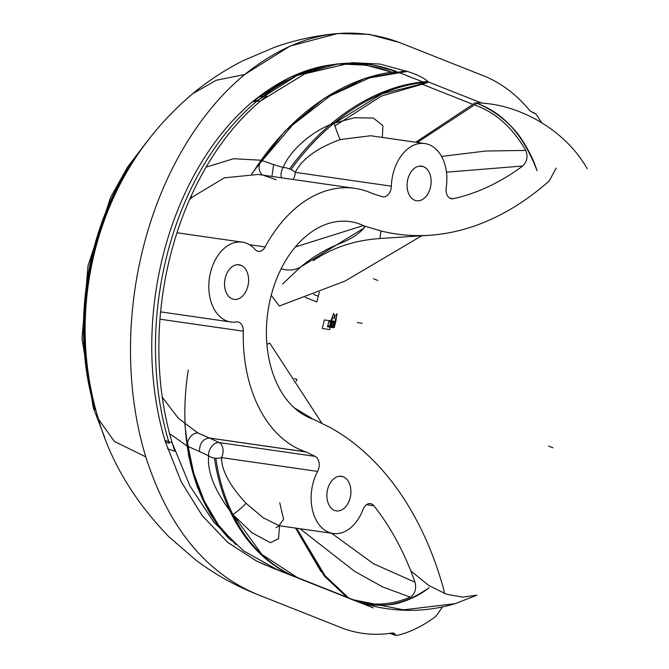 <?xml version="1.0" encoding="UTF-8"?>
<svg xmlns="http://www.w3.org/2000/svg" width="669" height="669" viewBox="0 0 669 669"><rect width="100%" height="100%" fill="white"/><g stroke="black" fill="none" stroke-linecap="round" stroke-linejoin="round"><path stroke-width="1" d="M363.392 225.562A100.802 68.623 98.2 0 0 271.087 295.765A100.802 68.623 98.2 0 0 313.326 419.254L330.177 427.508A336.005 228.756 -81.8 0 1 443.639 589.23L444.417 593.495L443.639 589.23A336.005 228.756 98.2 0 0 330.177 427.508L313.326 419.254A100.802 68.623 98.2 0 1 311.98 418.786A100.802 68.623 98.2 0 1 267.909 311.645A100.802 68.623 98.2 0 1 340.379 221.255A100.802 68.623 98.2 0 1 363.392 225.562L295.297 246.978L363.392 225.562L365.232 226.298L363.392 225.562M336.975 625.992L256.403 594.064C234.234 585.191 213.929 573.759 195.482 559.769L168.73 536.605C134.001 500.571 110.569 461.409 98.435 419.103L114.374 441.415L145.809 456.902C168.136 526.62 205.115 572.38 256.754 594.197L336.975 625.992C354.796 633.71 373.227 636.043 392.277 632.999L393.924 633.133L396.291 635.55C408.801 632.933 421.963 626.577 435.762 616.484L442.569 606.867L435.762 616.484C421.963 626.577 408.801 632.933 396.291 635.55L392.277 632.999C373.227 636.043 354.796 633.71 336.975 625.992L256.754 594.197C205.115 572.38 168.136 526.62 145.809 456.902A286.926 195.34 -81.8 0 1 244.703 74.493C295.589 33.785 347.161 23.122 399.435 42.481L479.656 74.276C498.815 81.133 515.648 93.384 530.174 111.037C515.648 93.384 498.815 81.133 479.656 74.276L399.435 42.481L369.137 34.362L337.786 33.517L290.137 46.044L244.703 74.493A286.926 195.34 98.2 0 0 145.809 456.902L114.382 441.423L98.435 419.129C89.855 390.88 85.431 361.929 85.147 332.276A219.583 149.496 -81.8 0 1 98.92 236.517A219.583 149.496 -81.8 0 1 98.987 236.299M532.658 112.476L536.137 114.14L541.689 122.686L536.137 114.14L533.327 112.476M556.223 168.086L549.249 180.881A336.005 228.756 -81.8 0 1 381.004 230.964L365.232 226.298L381.004 230.964L379.858 238.515L381.004 230.964A336.005 228.756 98.2 0 0 429.322 235.287A336.005 228.756 98.2 0 0 549.249 180.881L556.223 168.086M240.907 265.267A17.469 11.891 98.2 0 0 225.344 277.618A17.469 11.891 98.2 0 0 232.218 298.867A17.469 11.891 98.2 0 0 247.789 286.516A17.469 11.891 98.2 0 0 240.907 265.267L237.127 264.723L240.907 265.267A17.469 11.891 98.2 0 0 239.05 264.773A17.469 11.891 98.2 0 0 225.027 278.99A17.469 11.891 98.2 0 0 232.218 298.867A17.469 11.891 98.2 0 0 234.075 299.361A17.469 11.891 98.2 0 0 248.099 285.145A17.469 11.891 98.2 0 0 240.907 265.267M334.559 510.372A17.469 11.891 98.2 0 0 350.121 498.02A17.469 11.891 98.2 0 0 343.247 476.78A17.469 11.891 98.2 0 0 327.676 489.131A17.469 11.891 98.2 0 0 334.559 510.372A17.469 11.891 98.2 0 0 336.415 510.873A17.469 11.891 98.2 0 0 350.439 496.657A17.469 11.891 98.2 0 0 343.247 476.78L339.467 476.236L343.247 476.78A17.469 11.891 98.2 0 0 341.382 476.286A17.469 11.891 98.2 0 0 327.367 490.494A17.469 11.891 98.2 0 0 334.559 510.372M414.763 200.248A17.469 11.891 98.2 0 0 430.326 187.897A17.469 11.891 98.2 0 0 423.452 166.656A17.469 11.891 98.2 0 0 407.881 179.008A17.469 11.891 98.2 0 0 414.763 200.248A17.469 11.891 98.2 0 0 416.62 200.742A17.469 11.891 98.2 0 0 430.635 186.534A17.469 11.891 98.2 0 0 423.452 166.656L419.664 166.113L423.452 166.656A17.469 11.891 98.2 0 0 421.587 166.155A17.469 11.891 98.2 0 0 407.572 180.371A17.469 11.891 98.2 0 0 414.763 200.248M339.476 63.973L366.043 65.144L391.716 72.168C345.112 54.908 299.102 64.433 253.685 100.751A256.026 174.308 98.2 0 0 165.435 441.983L181.224 481.789L202.272 515.699L227.845 542.509L257.005 561.274M271.698 567.379L345.513 596.623L271.698 567.379M346.994 597.208C367.105 606.357 388.196 606.331 410.256 597.133C414.981 593.947 416.578 588.988 415.048 582.247A302.405 205.876 98.2 0 0 373.887 505.756A10.077 6.866 98.2 0 0 362.974 509.602A40.324 27.454 -81.8 0 1 323.018 528.803A40.324 27.454 -81.8 0 1 317.591 471.411A10.077 6.866 98.2 0 0 315.233 456.392L305.825 451.868A134.402 91.502 -81.8 0 1 243.332 331.18A10.077 6.866 98.2 0 0 236.433 321.948A40.324 27.454 -81.8 0 1 210.668 271.806A40.324 27.454 -81.8 0 1 255.165 249.512A10.077 6.866 98.2 0 0 265.116 246.953A134.402 91.502 -81.8 0 1 372.574 193.609L382.392 196.711A10.077 6.866 98.2 0 0 391.357 186.174A40.324 27.454 -81.8 0 1 422.699 143.358A40.324 27.454 -81.8 0 1 446.223 187.713A10.077 6.866 98.2 0 0 453.298 198.693A302.405 205.876 98.2 0 0 522.698 166.012C527.097 161.622 528.125 156.437 525.775 150.45C512.278 127.219 495.119 112.032 474.313 104.908C495.119 112.032 512.278 127.219 525.775 150.45C528.125 156.437 527.097 161.622 522.698 166.012L446.457 172.184L522.698 166.012A302.405 205.876 98.2 0 1 453.298 198.693L449.928 198.208L453.298 198.693A10.077 6.866 98.2 0 1 451.567 198.76A10.077 6.866 98.2 0 1 446.223 187.713A40.324 27.454 98.2 0 0 424.84 143.542A40.324 27.454 98.2 0 0 391.357 186.174L295.272 172.359C302.053 159.013 317.006 148.083 340.128 139.57L370.626 135.748L340.128 139.57A10.077 0.46 69.7 0 1 336.975 131.768A10.077 0.46 69.7 0 1 334.032 123.205L354.503 117.736L373.369 118.062L382.919 125.697L382.342 137.429L382.919 125.697L373.369 118.062L354.503 117.736L334.032 123.205A10.077 0.46 -110.3 0 0 336.975 131.768A10.077 0.46 -110.3 0 0 340.128 139.57C317.006 148.083 302.053 159.013 295.272 172.359A10.077 4.24 23.4 0 0 283.188 167.459C288.515 152.967 309.588 131.86 334.032 123.205C309.588 131.86 288.515 152.967 283.188 167.459A10.077 7.016 -74.8 0 0 281.423 177.803A10.077 7.016 -74.8 0 1 283.188 167.459L273.629 164.574L283.188 167.459A10.077 4.24 23.4 0 1 295.272 172.359A10.077 6.866 -81.8 0 1 293.131 179.484A10.077 6.866 98.2 0 0 295.272 172.359L391.357 186.174A10.077 6.866 98.2 0 1 382.986 196.828A10.077 6.866 98.2 0 1 382.392 196.711L372.574 193.609A134.402 91.502 98.2 0 0 354.963 188.374A134.402 91.502 98.2 0 0 265.116 246.953L249.428 244.695L265.116 246.953A10.077 6.866 98.2 0 1 258.385 251.343A10.077 6.866 98.2 0 1 255.165 249.512A40.324 27.454 98.2 0 0 242.303 242.153A40.324 27.454 98.2 0 0 209.397 278.162A40.324 27.454 98.2 0 0 230.83 321.981A40.324 27.454 98.2 0 0 236.433 321.948A10.077 6.866 98.2 0 1 237.829 321.94A10.077 6.866 98.2 0 1 243.332 331.18A134.402 91.502 98.2 0 0 305.825 451.868L209.38 438.003L197.974 433.027L178.364 418.309L162.266 397.185L178.364 418.309L197.974 433.027A10.077 6.849 -61.8 0 0 187.22 446.114L169.592 433.621L187.22 446.114A10.077 6.849 118.2 0 1 197.974 433.027L209.313 438.028C202.832 438.923 199.546 443.405 199.462 451.491L187.22 446.114L199.462 451.491C199.546 443.405 202.832 438.923 209.313 438.028L306.151 451.993L209.313 438.028L306.151 451.993L315.233 456.392L219.148 442.577L209.706 438.128L219.148 442.577A10.077 6.841 -63.4 0 0 208.611 455.832L199.462 451.491L208.611 455.832A10.077 6.238 -175.8 0 0 221.498 457.596A10.077 6.866 98.2 0 0 219.148 442.577A10.077 6.841 -63.4 0 0 208.611 455.832C207.156 472.439 215.226 492.008 232.829 514.536A10.077 0.895 139 0 0 239.234 509.694A10.077 0.895 139 0 0 246.058 503.314C229.726 485.627 221.548 470.382 221.498 457.596L317.591 471.411A10.077 6.866 98.2 0 0 315.233 456.392L219.148 442.577A10.077 6.866 -81.8 0 1 221.498 457.596L317.591 471.411A40.324 27.454 98.2 0 0 333.162 533.486A40.324 27.454 98.2 0 0 362.974 509.602A10.077 6.866 98.2 0 1 370.434 503.632A10.077 6.866 98.2 0 1 373.887 505.756L366.52 504.694L373.887 505.756A302.405 205.876 98.2 0 1 415.048 582.247C416.578 588.988 414.981 593.947 410.256 597.133L382.885 587.022L354.762 571.435L300.03 528.727L354.762 571.435L382.885 587.022L410.256 597.133C388.196 606.331 367.105 606.357 346.994 597.208L324.54 575.164L297.304 529.689L324.54 575.164L346.994 597.208M472.782 104.297L419.279 83.09A215.042 155.467 -68.4 0 0 334.032 123.205A215.042 155.467 -68.4 0 1 419.279 83.09L472.782 104.297M533.093 112.484L530.174 111.037M128.933 168.421A217.818 148.292 98.2 0 0 94.764 406.075A217.818 148.292 98.2 0 1 128.933 168.421M85.147 332.292L85.155 332.476A219.583 149.496 -81.8 0 1 85.147 332.292A219.583 149.496 -81.8 0 1 98.912 236.533L98.97 236.341M98.912 236.533C116.306 179.56 147.515 131.977 192.563 93.785L216.162 80.288L244.703 74.493M396.291 635.55L389.868 633.401L396.291 635.55M294.268 407.839L311.495 418.117M362.431 229.007L300.624 266.998L282.611 284.007L300.624 266.998A33.601 25.556 -128.7 0 1 281.131 268.779A33.601 25.556 51.3 0 0 300.624 266.998C312.691 256.988 325.544 249.269 339.208 243.834C352.111 238.674 360.792 232.829 365.232 226.298M363.752 227.569L365.215 226.314M95.792 409.98L95.065 409.612A217.283 147.924 -81.8 0 1 138.909 152.791A217.283 147.924 98.2 0 0 95.065 409.612A13.439 5.595 163 0 1 93.309 407.789A13.439 5.595 163 0 0 95.065 409.612L95.792 409.98M441.565 156.429L485.87 151.01L525.775 150.45L485.87 151.01L441.565 156.429M271.957 176.44L273.629 164.574L271.957 176.44M189.536 199.68L192.354 197.071L224.266 177.854L258.05 174.442L224.266 177.854L192.354 197.071A10.077 5.444 48.1 0 1 190.882 196.661A10.077 5.444 -131.9 0 0 192.354 197.071L189.536 199.68M159.966 319.197L243.332 331.18L159.966 319.197M262.817 175.127A10.077 7.066 103.7 0 1 261.153 160.242L273.629 164.574L261.153 160.242A10.077 7.066 -76.3 0 0 262.817 175.127M276.13 179.744L264.523 175.696M206.085 167.125L233.632 158.72L261.153 160.242L233.632 158.72L206.085 167.125M333.162 533.486L278.948 525.692L263.176 517.722L246.058 503.314L263.176 517.722L278.956 525.692L283.581 519.161L279.734 502.72M279.525 525.775L278.538 538.629L270.385 542.718L251.879 532.716L232.829 514.536A215.042 155.467 -68.4 0 0 291.96 575.399A215.042 155.467 -68.4 0 1 232.829 514.536C215.226 492.008 207.156 472.439 208.611 455.832A10.077 6.238 -175.8 0 0 221.498 457.596C221.548 470.382 229.726 485.627 246.058 503.314A10.077 0.895 -41 0 1 239.234 509.694A10.077 0.895 -41 0 1 232.829 514.536L251.879 532.716L270.385 542.718L278.538 538.629L279.517 525.775M331.598 533.26L373.427 563.683L415.048 582.247L373.553 563.758L331.598 533.26M188.332 369.965A215.042 156.671 -68.4 0 0 228.597 538.152A215.042 156.671 111.6 0 1 187.22 446.114A215.042 156.671 -68.4 0 0 228.597 538.152A215.042 156.671 111.6 0 1 185.179 425.4M256.587 561.074L227.56 542.275L202.113 515.49L181.157 481.663L165.435 441.983A256.026 174.308 98.2 0 1 253.685 100.751L289.869 77.361L327.818 65.303M391.725 72.168A215.042 156.596 -68.1 0 0 261.153 160.242A215.042 156.596 111.9 0 1 391.725 72.168M476.913 103.369L417.364 142.464L476.913 103.369C503.481 112.802 523.526 135.23 537.04 170.645C533.528 159.791 528.251 149.154 521.218 138.751C514.494 127.762 496.833 110.979 476.913 103.369C496.833 110.979 514.494 127.762 521.218 138.751C528.251 149.154 533.528 159.791 537.04 170.645M271.213 295.297L279.299 306.026L344.936 281.114L422.039 235.597M415.75 142.229L475.141 102.859C518.952 102.967 565.773 130.497 587.19 168.739M289.602 168.973A215.042 155.467 -68.4 0 1 427.282 81.526L481.856 103.151M305.323 297.387L316.872 301.97A215.042 155.467 -68.4 0 1 319.397 292.11M397.904 72.06L424.213 82.479A215.042 155.467 -68.4 0 0 290.99 169.592A215.042 155.467 -68.4 0 1 424.221 82.479A215.042 155.467 -68.4 0 0 290.99 169.592A215.042 155.467 -68.4 0 1 424.221 82.479A215.042 155.467 -68.4 0 0 290.99 169.592M334.893 125.906L381.481 96.018L425.927 83.157L422.867 81.953M251.728 173.831L284.726 131.316L324.047 98.402L365.675 78.106L405.556 70.881C416.611 74.209 424.305 77.989 428.637 82.22L381.89 93.877L334.099 123.422M252.029 173.84A215.042 156.596 111.9 0 1 396.675 71.575A215.042 156.596 -68.1 0 0 252.029 173.84A215.042 156.596 111.9 0 1 396.675 71.575A215.042 156.596 -68.1 0 0 252.029 173.84A215.042 156.596 111.9 0 1 396.675 71.575L371.069 64.533L344.585 63.296M252.514 101.73L260.458 101.002L304.989 73.782L351.994 62.66L380.009 64.057L407.153 71.466L369.648 77.847L330.319 95.767L292.529 125.053L259.739 163.47M165.435 441.983A215.042 89.537 163 0 0 169.207 443.288A257.356 175.203 98.2 0 1 257.908 100.283C303.567 63.772 349.82 54.206 396.675 71.575C349.82 54.206 303.567 63.772 257.908 100.283A257.356 175.203 98.2 0 0 169.207 443.288A257.356 175.203 98.2 0 1 257.908 100.283A215.042 125.989 50.4 0 0 253.685 100.751A215.042 125.989 50.4 0 1 257.908 100.283L296.86 75.58L337.728 63.915M167.601 448.748A215.042 93.459 161.5 0 0 174.835 451.182A258.359 175.897 98.2 0 1 266.714 96.01A215.042 128.841 -127.7 0 0 258.644 96.771M187.437 443.087L193.734 473.259L204.204 500.939L218.462 525.014L235.848 544.683M277.008 569.595L243.499 550.788L214.08 522.522L189.954 485.987L172.092 442.686L164.942 440.336M232.971 514.453L261.83 554.425L298.433 578.242M300.18 578.936L270.786 567.295M184.878 424.23L188.792 456.643L197.355 487.065L210.334 514.126L227.126 536.73M294.594 576.619A215.042 155.467 -68.4 0 1 215.819 458.282A215.042 155.467 -68.4 0 0 294.594 576.619A215.042 155.467 -68.4 0 1 215.819 458.282A215.042 155.467 -68.4 0 0 275.511 565.773M297.58 577.916L372.006 607.41A215.042 155.467 111.6 0 0 373.21 607.878L298.784 578.384A215.042 155.467 111.6 0 1 297.58 577.916A215.042 155.467 111.6 0 1 297.471 577.865M370.81 606.925A215.042 155.467 111.6 0 1 362.623 603.179M296.342 381.23A215.042 155.467 111.6 0 1 296.86 379.373L294.502 378.445M292.152 575.591A215.042 155.467 111.6 0 1 214.448 458.131M295.681 528.326L321.095 571.761M360.215 602.409L368.05 605.796M455.305 603.639C429.072 611.433 402.462 612.436 375.468 606.632L364.831 603.856L352.354 599.6L403.507 609.835L455.305 603.639L476.922 595.159L462.655 597.133L446.415 594.206L428.779 585.484L410.791 570.891M321.839 423.126L269.724 343.063L266.923 344.418M352.354 599.6L351.693 599.349M349.904 598.638L347.219 597.517L324.432 576.21L295.556 528.084M429.172 587.725C401.567 606.825 374.816 610.32 348.934 598.22L325.477 576.394L296.584 528.226L324.649 575.307L348.934 598.22L324.649 575.307L296.584 528.226L324.649 575.307L348.934 598.22C368.778 606.925 390.805 606.206 401.4 602.175C411.97 598.847 421.227 594.039 429.172 587.725C421.227 594.039 411.97 598.847 401.4 602.175C390.805 606.206 368.778 606.925 348.934 598.22M185.129 424.439A215.042 156.671 -68.4 0 0 228.597 538.152A215.042 156.671 111.6 0 1 185.129 424.439A215.042 156.671 -68.4 0 0 228.597 538.152M297.454 577.815L347.872 597.802L297.454 577.815M335.838 321.413L330.988 320.71L333.672 313.301L335.838 321.413L330.988 320.71L333.672 313.301L335.838 321.413M373.478 278.747L377.793 280.462M313.544 294.368L318.293 296.25M329.081 320.568L335.47 321.488L335.378 323.186C332.142 327.526 329.65 328.178 327.902 325.142L329.081 320.568L335.47 321.488L335.378 323.186C332.142 327.526 329.65 328.178 327.902 325.142L329.081 320.568M331.163 327.3L332.752 321.137L335.805 321.546L334.241 327.584L331.163 327.3L332.752 321.137L335.805 321.546L334.241 327.584L331.163 327.3M329.365 326.882L330.929 320.861L332.184 321.02L331.975 321.839L330.578 327.216L329.365 326.882L330.929 320.861L332.184 321.02L331.975 321.839L330.578 327.216L329.365 326.882L330.929 320.852L333.965 321.312L332.376 327.476L329.374 326.882L330.929 320.852L333.965 321.312L332.376 327.476L329.374 326.882M362.197 323.244L357.33 322.542M231.131 540.527A215.042 155.467 111.6 0 1 187.621 442.309M322.207 328.479L324.406 319.941L331.874 321.02L329.666 329.549L322.207 328.479L324.406 319.941L331.874 321.02L329.666 329.549L322.207 328.479M332.953 327.559L334.559 321.363L335.796 321.563L334.241 327.584L332.953 327.559L334.559 321.363L335.796 321.563L334.241 327.584L332.953 327.559M552.97 447.812L548.655 446.098M328.655 322.207C331.799 319.874 333.789 321.17 334.625 326.087L333.864 327.701L327.476 326.781L328.655 322.207C331.799 319.874 333.789 321.17 334.625 326.087L333.864 327.701L327.476 326.781L328.655 322.207M335.813 321.404L330.971 320.71L337.025 313.778L335.813 321.404L330.971 320.71L337.025 313.778L335.813 321.404M532.532 112.459L533.293 112.476M337.786 33.517C315.985 35.507 295.037 40.048 274.934 47.123L242.839 60.795C224.408 70.22 207.666 81.208 192.597 93.769M313.878 419.421L314.338 419.622M429.322 235.287L379.858 238.515C367.331 239.443 356.117 241.534 346.191 244.779C336.825 247.547 323.888 253.334 313.134 260.726M147.347 141.075L127.386 167.325L110.569 197.455L87.99 265.886L82.003 338.715L93.309 407.789L104.765 437.593M424.84 143.542L370.626 135.748M354.963 188.374L258.042 174.442M160.602 311.879L230.83 321.981M176.976 232.762L242.303 242.153M279.149 525.717L275.988 527.732M273.772 568.458L256.143 560.856M265.685 565.18L256.168 560.873M297.68 577.949L271.213 567.463"/></g></svg>
